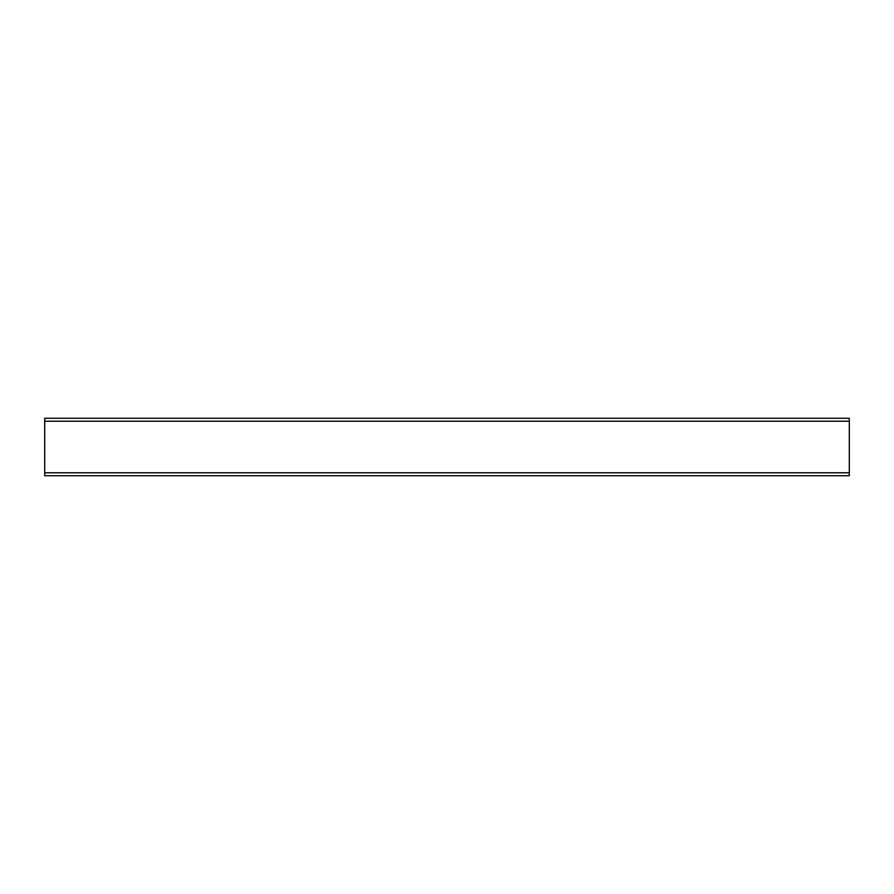 <?xml version="1.0" encoding="UTF-8"?>
<svg xmlns="http://www.w3.org/2000/svg" width="894" height="894" viewBox="0 0 894 894"><rect width="100%" height="100%" fill="white"/><g stroke="black" fill="none" stroke-linecap="round" stroke-linejoin="round"><path stroke-width="1.34" d="M849.3 421.219L44.7 421.219L44.7 418.28L849.3 418.28L849.3 475.72L44.7 475.72L44.7 472.781L849.3 472.781M44.7 421.219L44.7 472.781"/></g></svg>
